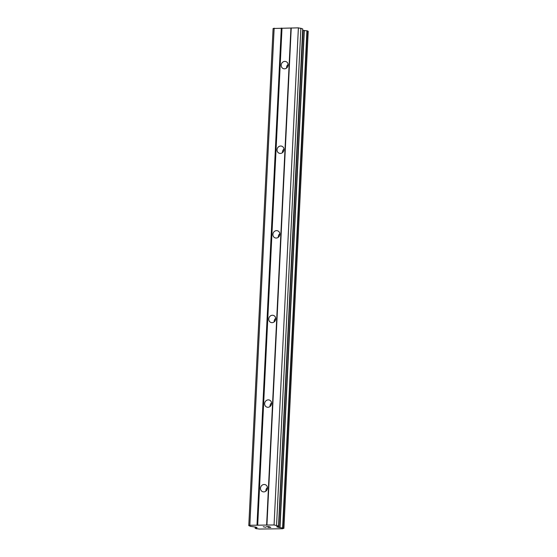<?xml version="1.0" encoding="UTF-8"?>
<svg xmlns="http://www.w3.org/2000/svg" width="557" height="557" viewBox="0 0 557 557"><rect width="100%" height="100%" fill="white"/><g stroke="black" fill="none" stroke-linecap="round" stroke-linejoin="round"><path stroke-width="0.84" d="M260.495 488.231A3.746 3.426 112.9 0 1 265.424 484.736A3.746 3.426 112.9 0 1 267.437 488.141A3.746 3.426 112.9 0 1 262.507 491.643A3.746 3.426 112.9 0 1 260.495 488.231M265.912 491.121A3.746 3.426 112.9 0 1 267.423 487.535M264.631 403.616A3.746 3.426 112.9 0 1 269.56 400.121A3.746 3.426 112.9 0 1 271.579 403.526A3.746 3.426 112.9 0 1 266.65 407.028A3.746 3.426 112.9 0 1 264.631 403.616M270.048 406.506A3.746 3.426 112.9 0 1 271.558 402.92M268.766 319.001A3.746 3.426 112.9 0 1 273.703 315.499A3.746 3.426 112.9 0 1 275.715 318.91A3.746 3.426 112.9 0 1 270.786 322.412A3.746 3.426 112.9 0 1 268.766 319.001M274.183 321.89A3.746 3.426 112.9 0 1 275.701 318.305M272.909 234.386A3.746 3.426 112.9 0 1 277.839 230.883A3.746 3.426 112.9 0 1 279.858 234.295A3.746 3.426 112.9 0 1 274.921 237.797A3.746 3.426 112.9 0 1 272.909 234.386M278.326 237.275A3.746 3.426 112.9 0 1 279.837 233.689M277.045 149.77A3.746 3.426 112.9 0 1 281.981 146.268A3.746 3.426 112.9 0 1 283.993 149.68A3.746 3.426 112.9 0 1 279.064 153.182A3.746 3.426 112.9 0 1 277.045 149.77M282.462 152.66A3.746 3.426 112.9 0 1 283.973 149.074M281.188 65.155A3.746 3.426 112.9 0 1 286.117 61.653A3.746 3.426 112.9 0 1 288.129 65.065A3.746 3.426 112.9 0 1 283.2 68.567A3.746 3.426 112.9 0 1 281.188 65.155M286.597 68.045A3.746 3.426 112.9 0 1 288.115 64.459M248.784 525.606L273.097 28.491L298.385 27.85L302.716 28.901L278.521 526.114L276.711 526.769L280.011 527.604A2.569 0.39 -177.2 0 0 282.608 527.897L283.792 528.384A2.569 0.39 -177.2 0 0 282.657 528.649A2.569 0.39 -177.2 0 0 282.733 528.746L259.075 529.053A2.569 0.39 -177.2 0 0 256.408 528.739L255.287 528.252A2.569 0.39 -177.2 0 0 256.422 527.987A2.569 0.39 -177.2 0 0 256.38 527.911L257.083 527.646L255.983 527.131L250.615 526.379L248.784 525.606L249.842 525.279L274.072 524.966L278.403 526.017M278.521 526.114L302.716 28.901M302.764 30.308L304.108 30.461L279.795 527.576M308.188 31.255L306.921 30.781A2.569 0.39 -177.2 0 1 304.324 30.489L304.108 30.461M270.382 527.354L270.786 527.388M269.665 527.047L268.411 527.061L269.665 527.04M268.293 527.013L269.546 526.992M268.822 526.692L266.525 526.72L268.822 526.685M266.406 526.671L269.003 526.637L270.799 527.395L268.084 527.382M263.238 526.713L265.793 527.305M298.385 27.85L274.072 524.966M291.241 27.941L266.928 525.056M300.884 28.128L276.571 525.244M304.324 30.489L280.011 527.604M308.188 31.213L283.875 528.328M256.408 527.312L256.38 527.911M256.498 527.354L256.478 527.883M274.155 28.163L249.842 525.279M281.299 28.073L256.986 525.188M282.002 28.149L257.689 525.265M290.935 28.031L266.622 525.147M277.852 526.365L277.804 527.277M302.98 30.336L278.667 527.451M306.921 30.781L282.608 527.897M307.269 30.83L282.956 527.945M255.238 526.978L255.176 528.266M255.35 526.992L255.287 528.252M308.216 31.234L283.903 528.349M255.21 526.971L255.148 528.28"/></g></svg>
